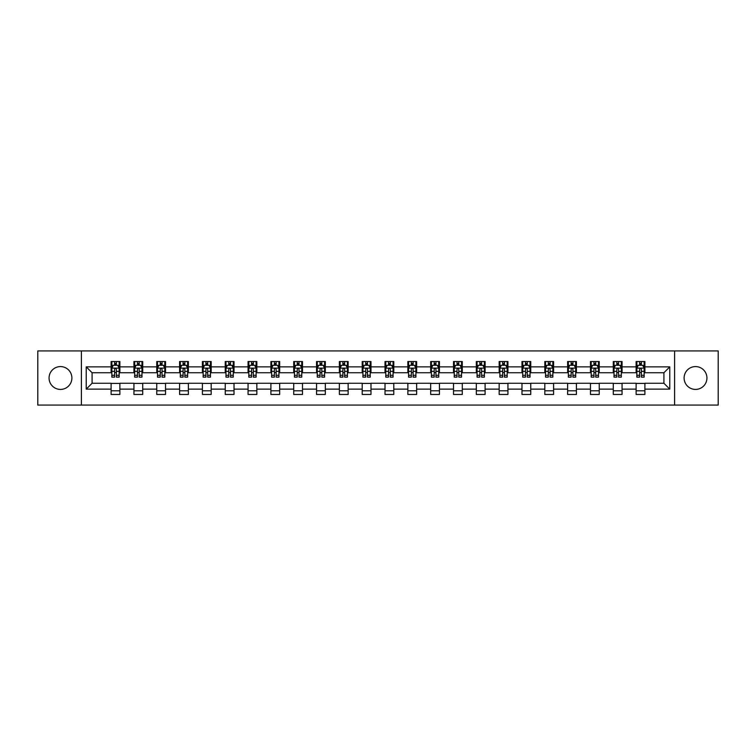 <?xml version="1.0" encoding="UTF-8"?>
<svg xmlns="http://www.w3.org/2000/svg" width="756" height="756" viewBox="0 0 756 756"><rect width="100%" height="100%" fill="white"/><g stroke="black" fill="none" stroke-linecap="round" stroke-linejoin="round"><path stroke-width="1.13" d="M695.52 366.584A11.416 11.416 0 0 0 684.104 378A11.416 11.416 0 0 0 695.52 389.416A11.416 11.416 0 0 0 706.936 378A11.416 11.416 0 0 0 695.52 366.584M60.48 366.584A11.416 11.416 0 0 0 49.064 378A11.416 11.416 0 0 0 60.48 389.416A11.416 11.416 0 0 0 71.896 378A11.416 11.416 0 0 0 60.48 366.584M674.598 405.074L718.2 405.074L718.2 350.926L674.598 350.926L674.598 405.074L81.402 405.074L81.402 350.926L37.8 350.926L37.8 405.074L81.402 405.074M674.598 350.926L81.402 350.926M644.896 366.877L644.896 361.538L636.117 361.538L636.117 366.877L622.065 366.877L622.065 361.538L613.286 361.538L613.286 366.877L599.243 366.877L599.243 361.538L590.464 361.538L590.464 366.877L576.412 366.877L576.412 361.538L567.633 361.538L567.633 366.877L553.59 366.877L553.59 361.538L544.811 361.538L544.811 366.877L530.759 366.877L530.759 361.538L521.98 361.538L521.98 366.877L507.938 366.877L507.938 361.538L499.158 361.538L499.158 366.877L485.106 366.877L485.106 361.538L476.327 361.538L476.327 366.877L462.285 366.877L462.285 361.538L453.505 361.538L453.505 366.877L439.453 366.877L439.453 361.538L430.674 361.538L430.674 366.877L416.632 366.877L416.632 361.538L407.853 361.538L407.853 366.877L393.8 366.877L393.8 361.538L385.021 361.538L385.021 366.877L370.979 366.877L370.979 361.538L362.2 361.538L362.2 366.877L348.147 366.877L348.147 361.538L339.368 361.538L339.368 366.877L325.326 366.877L325.326 361.538L316.547 361.538L316.547 366.877L302.495 366.877L302.495 361.538L293.715 361.538L293.715 366.877L279.673 366.877L279.673 361.538L270.894 361.538L270.894 366.877L256.842 366.877L256.842 361.538L248.062 361.538L248.062 366.877L234.02 366.877L234.02 361.538L225.241 361.538L225.241 366.877L211.189 366.877L211.189 361.538L202.41 361.538L202.41 366.877L188.367 366.877L188.367 361.538L179.588 361.538L179.588 366.877L165.536 366.877L165.536 361.538L156.757 361.538L156.757 366.877L142.714 366.877L142.714 361.538L133.935 361.538L133.935 366.877L119.883 366.877L119.883 361.538L111.104 361.538L111.104 366.877L86.231 366.877L86.231 389.123L92.09 383.264L111.104 383.264L111.104 394.462L119.883 394.462L119.883 383.264L133.935 383.264L133.935 394.462L142.714 394.462L142.714 383.264L156.757 383.264L156.757 394.462L165.536 394.462L165.536 383.264L179.588 383.264L179.588 394.462L188.367 394.462L188.367 383.264L202.41 383.264L202.41 394.462L211.189 394.462L211.189 383.264L225.241 383.264L225.241 394.462L234.02 394.462L234.02 383.264L248.062 383.264L248.062 394.462L256.842 394.462L256.842 383.264L270.894 383.264L270.894 394.462L279.673 394.462L279.673 383.264L293.715 383.264L293.715 394.462L302.495 394.462L302.495 383.264L316.547 383.264L316.547 394.462L325.326 394.462L325.326 383.264L339.368 383.264L339.368 394.462L348.147 394.462L348.147 383.264L362.2 383.264L362.2 394.462L370.979 394.462L370.979 383.264L385.021 383.264L385.021 394.462L393.8 394.462L393.8 383.264L407.853 383.264L407.853 394.462L416.632 394.462L416.632 383.264L430.674 383.264L430.674 394.462L439.453 394.462L439.453 383.264L453.505 383.264L453.505 394.462L462.285 394.462L462.285 383.264L476.327 383.264L476.327 394.462L485.106 394.462L485.106 383.264L499.158 383.264L499.158 394.462L507.938 394.462L507.938 383.264L521.98 383.264L521.98 394.462L530.759 394.462L530.759 383.264L544.811 383.264L544.811 394.462L553.59 394.462L553.59 383.264L567.633 383.264L567.633 394.462L576.412 394.462L576.412 383.264L590.464 383.264L590.464 394.462L599.243 394.462L599.243 383.264L613.286 383.264L613.286 394.462L622.065 394.462L622.065 383.264L636.117 383.264L636.117 394.462L644.896 394.462L644.896 383.264L663.91 383.264L663.91 372.736L644.896 372.736L644.896 366.877L669.769 366.877L669.769 389.123L644.896 389.123M636.117 389.123L622.065 389.123M613.286 389.123L599.243 389.123M590.464 389.123L576.412 389.123M567.633 389.123L553.59 389.123M544.811 389.123L530.759 389.123M521.98 389.123L507.938 389.123M499.158 389.123L485.106 389.123M476.327 389.123L462.285 389.123M453.505 389.123L439.453 389.123M430.674 389.123L416.632 389.123M407.853 389.123L393.8 389.123M385.021 389.123L370.979 389.123M362.2 389.123L348.147 389.123M339.368 389.123L325.326 389.123M316.547 389.123L302.495 389.123M293.715 389.123L279.673 389.123M270.894 389.123L256.842 389.123M248.062 389.123L234.02 389.123M225.241 389.123L211.189 389.123M202.41 389.123L188.367 389.123M179.588 389.123L165.536 389.123M156.757 389.123L142.714 389.123M133.935 389.123L119.883 389.123M111.104 389.123L86.231 389.123M636.117 366.877L636.117 372.736L622.065 372.736L622.065 366.877M613.286 366.877L613.286 372.736L599.243 372.736L599.243 366.877M590.464 366.877L590.464 372.736L576.412 372.736L576.412 366.877M567.633 366.877L567.633 372.736L553.59 372.736L553.59 366.877M544.811 366.877L544.811 372.736L530.759 372.736L530.759 366.877M521.98 366.877L521.98 372.736L507.938 372.736L507.938 366.877M499.158 366.877L499.158 372.736L485.106 372.736L485.106 366.877M476.327 366.877L476.327 372.736L462.285 372.736L462.285 366.877M453.505 366.877L453.505 372.736L439.453 372.736L439.453 366.877M430.674 366.877L430.674 372.736L416.632 372.736L416.632 366.877M407.853 366.877L407.853 372.736L393.8 372.736L393.8 366.877M385.021 366.877L385.021 372.736L370.979 372.736L370.979 366.877M362.2 366.877L362.2 372.736L348.147 372.736L348.147 366.877M339.368 366.877L339.368 372.736L325.326 372.736L325.326 366.877M316.547 366.877L316.547 372.736L302.495 372.736L302.495 366.877M293.715 366.877L293.715 372.736L279.673 372.736L279.673 366.877M270.894 366.877L270.894 372.736L256.842 372.736L256.842 366.877M248.062 366.877L248.062 372.736L234.02 372.736L234.02 366.877M225.241 366.877L225.241 372.736L211.189 372.736L211.189 366.877M202.41 366.877L202.41 372.736L188.367 372.736L188.367 366.877M179.588 366.877L179.588 372.736L165.536 372.736L165.536 366.877M156.757 366.877L156.757 372.736L142.714 372.736L142.714 366.877M133.935 366.877L133.935 372.736L119.883 372.736L119.883 366.877M111.104 366.877L111.104 372.736L92.09 372.736L86.231 366.877M92.09 372.736L92.09 383.264M669.769 389.123L663.91 383.264M663.91 372.736L669.769 366.877M111.104 365.195L111.841 365.195M114.619 365.195L116.377 365.195M119.155 365.195L119.883 365.195M111.104 372.585L111.841 372.585M114.619 372.585L116.377 372.585M119.155 372.585L119.883 372.585M111.104 383.415L119.883 383.415M111.104 390.805L119.883 390.805M133.935 383.415L142.714 383.415M133.935 390.805L142.714 390.805M133.935 365.195L134.662 365.195M137.45 365.195L139.198 365.195M141.986 365.195L142.714 365.195M133.935 372.585L134.662 372.585M137.45 372.585L139.198 372.585M141.986 372.585L142.714 372.585M156.757 383.415L165.536 383.415M156.757 390.805L165.536 390.805M156.757 365.195L157.494 365.195M160.272 365.195L162.03 365.195M164.808 365.195L165.536 365.195M156.757 372.585L157.494 372.585M160.272 372.585L162.03 372.585M164.808 372.585L165.536 372.585M179.588 383.415L188.367 383.415M179.588 390.805L188.367 390.805M179.588 365.195L180.315 365.195M183.094 365.195L184.851 365.195M187.63 365.195L188.367 365.195M179.588 372.585L180.315 372.585M183.094 372.585L184.851 372.585M187.63 372.585L188.367 372.585M202.41 383.415L211.189 383.415M202.41 390.805L211.189 390.805M202.41 365.195L203.147 365.195M205.925 365.195L207.683 365.195M210.461 365.195L211.189 365.195M202.41 372.585L203.147 372.585M205.925 372.585L207.683 372.585M210.461 372.585L211.189 372.585M225.241 383.415L234.02 383.415M225.241 390.805L234.02 390.805M225.241 365.195L225.968 365.195M228.747 365.195L230.504 365.195M233.283 365.195L234.02 365.195M225.241 372.585L225.968 372.585M228.747 372.585L230.504 372.585M233.283 372.585L234.02 372.585M248.062 383.415L256.842 383.415M248.062 390.805L256.842 390.805M248.062 365.195L248.8 365.195M251.578 365.195L253.336 365.195M256.114 365.195L256.842 365.195M248.062 372.585L248.8 372.585M251.578 372.585L253.336 372.585M256.114 372.585L256.842 372.585M270.894 383.415L279.673 383.415M270.894 390.805L279.673 390.805M270.894 365.195L271.621 365.195M274.4 365.195L276.157 365.195M278.936 365.195L279.673 365.195M270.894 372.585L271.621 372.585M274.4 372.585L276.157 372.585M278.936 372.585L279.673 372.585M293.715 383.415L302.495 383.415M293.715 390.805L302.495 390.805M293.715 365.195L294.453 365.195M297.231 365.195L298.989 365.195M301.767 365.195L302.495 365.195M293.715 372.585L294.453 372.585M297.231 372.585L298.989 372.585M301.767 372.585L302.495 372.585M316.547 383.415L325.326 383.415M316.547 390.805L325.326 390.805M316.547 365.195L317.274 365.195M320.053 365.195L321.81 365.195M324.589 365.195L325.326 365.195M316.547 372.585L317.274 372.585M320.053 372.585L321.81 372.585M324.589 372.585L325.326 372.585M339.368 383.415L348.147 383.415M339.368 390.805L348.147 390.805M339.368 365.195L340.105 365.195M342.884 365.195L344.641 365.195M347.42 365.195L348.147 365.195M339.368 372.585L340.105 372.585M342.884 372.585L344.641 372.585M347.42 372.585L348.147 372.585M362.2 383.415L370.979 383.415M362.2 390.805L370.979 390.805M362.2 365.195L362.927 365.195M365.706 365.195L367.463 365.195M370.242 365.195L370.979 365.195M362.2 372.585L362.927 372.585M365.706 372.585L367.463 372.585M370.242 372.585L370.979 372.585M385.021 383.415L393.8 383.415M385.021 390.805L393.8 390.805M385.021 365.195L385.758 365.195M388.537 365.195L390.294 365.195M393.073 365.195L393.8 365.195M385.021 372.585L385.758 372.585M388.537 372.585L390.294 372.585M393.073 372.585L393.8 372.585M407.853 383.415L416.632 383.415M407.853 390.805L416.632 390.805M407.853 365.195L408.58 365.195M411.358 365.195L413.116 365.195M415.894 365.195L416.632 365.195M407.853 372.585L408.58 372.585M411.358 372.585L413.116 372.585M415.894 372.585L416.632 372.585M430.674 383.415L439.453 383.415M430.674 390.805L439.453 390.805M430.674 365.195L431.411 365.195M434.19 365.195L435.947 365.195M438.726 365.195L439.453 365.195M430.674 372.585L431.411 372.585M434.19 372.585L435.947 372.585M438.726 372.585L439.453 372.585M453.505 383.415L462.285 383.415M453.505 390.805L462.285 390.805M453.505 365.195L454.233 365.195M457.011 365.195L458.769 365.195M461.547 365.195L462.285 365.195M453.505 372.585L454.233 372.585M457.011 372.585L458.769 372.585M461.547 372.585L462.285 372.585M476.327 383.415L485.106 383.415M476.327 390.805L485.106 390.805M476.327 365.195L477.064 365.195M479.843 365.195L481.6 365.195M484.379 365.195L485.106 365.195M476.327 372.585L477.064 372.585M479.843 372.585L481.6 372.585M484.379 372.585L485.106 372.585M499.158 383.415L507.938 383.415M499.158 390.805L507.938 390.805M499.158 365.195L499.886 365.195M502.664 365.195L504.422 365.195M507.2 365.195L507.938 365.195M499.158 372.585L499.886 372.585M502.664 372.585L504.422 372.585M507.2 372.585L507.938 372.585M521.98 383.415L530.759 383.415M521.98 390.805L530.759 390.805M521.98 365.195L522.717 365.195M525.496 365.195L527.253 365.195M530.032 365.195L530.759 365.195M521.98 372.585L522.717 372.585M525.496 372.585L527.253 372.585M530.032 372.585L530.759 372.585M544.811 383.415L553.59 383.415M544.811 390.805L553.59 390.805M544.811 365.195L545.539 365.195M548.317 365.195L550.075 365.195M552.853 365.195L553.59 365.195M544.811 372.585L545.539 372.585M548.317 372.585L550.075 372.585M552.853 372.585L553.59 372.585M567.633 383.415L576.412 383.415M567.633 390.805L576.412 390.805M567.633 365.195L568.37 365.195M571.149 365.195L572.906 365.195M575.685 365.195L576.412 365.195M567.633 372.585L568.37 372.585M571.149 372.585L572.906 372.585M575.685 372.585L576.412 372.585M590.464 383.415L599.243 383.415M590.464 390.805L599.243 390.805M590.464 365.195L591.192 365.195M593.97 365.195L595.728 365.195M598.506 365.195L599.243 365.195M590.464 372.585L591.192 372.585M593.97 372.585L595.728 372.585M598.506 372.585L599.243 372.585M613.286 383.415L622.065 383.415M613.286 390.805L622.065 390.805M613.286 365.195L614.014 365.195M616.802 365.195L618.55 365.195M621.337 365.195L622.065 365.195M613.286 372.585L614.014 372.585M616.802 372.585L618.55 372.585M621.337 372.585L622.065 372.585M636.117 383.415L644.896 383.415M636.117 390.805L644.896 390.805M636.117 365.195L636.845 365.195M639.623 365.195L641.381 365.195M644.159 365.195L644.896 365.195M636.117 372.585L636.845 372.585M639.623 372.585L641.381 372.585M644.159 372.585L644.896 372.585M116.377 363.438L114.619 363.438M119.155 375.288L116.377 375.288L116.377 377.121L119.155 377.121L119.155 368.2L117.69 365.271L113.305 365.271L111.841 368.2L111.841 377.121L114.619 377.121L114.619 375.288L111.841 375.288M111.841 368.2L111.841 361.538M119.155 368.2L119.155 361.538M114.619 365.271L114.619 361.538M116.377 361.538L116.377 365.271M116.377 375.288L116.377 369.297C115.791 368.163 115.205 368.163 114.619 369.297L114.619 375.288M139.198 363.438L137.45 363.438M141.986 375.288L139.198 375.288L139.198 377.121L141.986 377.121L141.986 368.2L140.521 365.271L136.127 365.271L134.662 368.2L134.662 377.121L137.45 377.121L137.45 375.288L134.662 375.288M134.662 368.2L134.662 361.538M141.986 368.2L141.986 361.538M137.45 365.271L137.45 361.538M139.198 361.538L139.198 365.271M139.198 375.288L139.198 369.297C138.613 368.163 138.036 368.163 137.45 369.297L137.45 375.288M162.03 363.438L160.272 363.438M164.808 375.288L162.03 375.288L162.03 377.121L164.808 377.121L164.808 368.2L163.343 365.271L158.958 365.271L157.494 368.2L157.494 377.121L160.272 377.121L160.272 375.288L157.494 375.288M157.494 368.2L157.494 361.538M164.808 368.2L164.808 361.538M160.272 365.271L160.272 361.538M162.03 361.538L162.03 365.271M162.03 375.288L162.03 369.297C161.444 368.163 160.858 368.163 160.272 369.297L160.272 375.288M184.851 363.438L183.094 363.438M187.63 375.288L184.851 375.288L184.851 377.121L187.63 377.121L187.63 368.2L186.174 365.271L181.78 365.271L180.315 368.2L180.315 377.121L183.094 377.121L183.094 375.288L180.315 375.288M180.315 368.2L180.315 361.538M187.63 368.2L187.63 361.538M183.094 365.271L183.094 361.538M184.851 361.538L184.851 365.271M184.851 375.288L184.851 369.297C184.266 368.163 183.689 368.163 183.094 369.297L183.094 375.288M207.683 363.438L205.925 363.438M210.461 375.288L207.683 375.288L207.683 377.121L210.461 377.121L210.461 368.2L208.996 365.271L204.611 365.271L203.147 368.2L203.147 377.121L205.925 377.121L205.925 375.288L203.147 375.288M203.147 368.2L203.147 361.538M210.461 368.2L210.461 361.538M205.925 365.271L205.925 361.538M207.683 361.538L207.683 365.271M207.683 375.288L207.683 369.297C207.097 368.163 206.511 368.163 205.925 369.297L205.925 375.288M230.504 363.438L228.747 363.438M233.283 375.288L230.504 375.288L230.504 377.121L233.283 377.121L233.283 368.2L231.827 365.271L227.433 365.271L225.968 368.2L225.968 377.121L228.747 377.121L228.747 375.288L225.968 375.288M225.968 368.2L225.968 361.538M233.283 368.2L233.283 361.538M228.747 365.271L228.747 361.538M230.504 361.538L230.504 365.271M230.504 375.288L230.504 369.297C229.918 368.163 229.333 368.163 228.747 369.297L228.747 375.288M253.336 363.438L251.578 363.438M256.114 375.288L253.336 375.288L253.336 377.121L256.114 377.121L256.114 368.2L254.649 365.271L250.264 365.271L248.8 368.2L248.8 377.121L251.578 377.121L251.578 375.288L248.8 375.288M248.8 368.2L248.8 361.538M256.114 368.2L256.114 361.538M251.578 365.271L251.578 361.538M253.336 361.538L253.336 365.271M253.336 375.288L253.336 369.297C252.75 368.163 252.164 368.163 251.578 369.297L251.578 375.288M276.157 363.438L274.4 363.438M278.936 375.288L276.157 375.288L276.157 377.121L278.936 377.121L278.936 368.2L277.48 365.271L273.086 365.271L271.621 368.2L271.621 377.121L274.4 377.121L274.4 375.288L271.621 375.288M271.621 368.2L271.621 361.538M278.936 368.2L278.936 361.538M274.4 365.271L274.4 361.538M276.157 361.538L276.157 365.271M276.157 375.288L276.157 369.297C275.571 368.163 274.986 368.163 274.4 369.297L274.4 375.288M298.989 363.438L297.231 363.438M301.767 375.288L298.989 375.288L298.989 377.121L301.767 377.121L301.767 368.2L300.302 365.271L295.917 365.271L294.453 368.2L294.453 377.121L297.231 377.121L297.231 375.288L294.453 375.288M294.453 368.2L294.453 361.538M301.767 368.2L301.767 361.538M297.231 365.271L297.231 361.538M298.989 361.538L298.989 365.271M298.989 375.288L298.989 369.297C298.403 368.163 297.817 368.163 297.231 369.297L297.231 375.288M321.81 363.438L320.053 363.438M324.589 375.288L321.81 375.288L321.81 377.121L324.589 377.121L324.589 368.2L323.133 365.271L318.739 365.271L317.274 368.2L317.274 377.121L320.053 377.121L320.053 375.288L317.274 375.288M317.274 368.2L317.274 361.538M324.589 368.2L324.589 361.538M320.053 365.271L320.053 361.538M321.81 361.538L321.81 365.271M321.81 375.288L321.81 369.297C321.224 368.163 320.639 368.163 320.053 369.297L320.053 375.288M344.641 363.438L342.884 363.438M347.42 375.288L344.641 375.288L344.641 377.121L347.42 377.121L347.42 368.2L345.955 365.271L341.57 365.271L340.105 368.2L340.105 377.121L342.884 377.121L342.884 375.288L340.105 375.288M340.105 368.2L340.105 361.538M347.42 368.2L347.42 361.538M342.884 365.271L342.884 361.538M344.641 361.538L344.641 365.271M344.641 375.288L344.641 369.297C344.056 368.163 343.47 368.163 342.884 369.297L342.884 375.288M367.463 363.438L365.706 363.438M370.242 375.288L367.463 375.288L367.463 377.121L370.242 377.121L370.242 368.2L368.786 365.271L364.392 365.271L362.927 368.2L362.927 377.121L365.706 377.121L365.706 375.288L362.927 375.288M362.927 368.2L362.927 361.538M370.242 368.2L370.242 361.538M365.706 365.271L365.706 361.538M367.463 361.538L367.463 365.271M367.463 375.288L367.463 369.297C366.877 368.163 366.291 368.163 365.706 369.297L365.706 375.288M390.294 363.438L388.537 363.438M393.073 375.288L390.294 375.288L390.294 377.121L393.073 377.121L393.073 368.2L391.608 365.271L387.214 365.271L385.758 368.2L385.758 377.121L388.537 377.121L388.537 375.288L385.758 375.288M385.758 368.2L385.758 361.538M393.073 368.2L393.073 361.538M388.537 365.271L388.537 361.538M390.294 361.538L390.294 365.271M390.294 375.288L390.294 369.297C389.709 368.163 389.123 368.163 388.537 369.297L388.537 375.288M413.116 363.438L411.358 363.438M415.894 375.288L413.116 375.288L413.116 377.121L415.894 377.121L415.894 368.2L414.43 365.271L410.045 365.271L408.58 368.2L408.58 377.121L411.358 377.121L411.358 375.288L408.58 375.288M408.58 368.2L408.58 361.538M415.894 368.2L415.894 361.538M411.358 365.271L411.358 361.538M413.116 361.538L413.116 365.271M413.116 375.288L413.116 369.297C412.53 368.163 411.944 368.163 411.358 369.297L411.358 375.288M435.947 363.438L434.19 363.438M438.726 375.288L435.947 375.288L435.947 377.121L438.726 377.121L438.726 368.2L437.261 365.271L432.867 365.271L431.411 368.2L431.411 377.121L434.19 377.121L434.19 375.288L431.411 375.288M431.411 368.2L431.411 361.538M438.726 368.2L438.726 361.538M434.19 365.271L434.19 361.538M435.947 361.538L435.947 365.271M435.947 375.288L435.947 369.297C435.361 368.163 434.776 368.163 434.19 369.297L434.19 375.288M458.769 363.438L457.011 363.438M461.547 375.288L458.769 375.288L458.769 377.121L461.547 377.121L461.547 368.2L460.083 365.271L455.698 365.271L454.233 368.2L454.233 377.121L457.011 377.121L457.011 375.288L454.233 375.288M454.233 368.2L454.233 361.538M461.547 368.2L461.547 361.538M457.011 365.271L457.011 361.538M458.769 361.538L458.769 365.271M458.769 375.288L458.769 369.297C458.183 368.163 457.597 368.163 457.011 369.297L457.011 375.288M481.6 363.438L479.843 363.438M484.379 375.288L481.6 375.288L481.6 377.121L484.379 377.121L484.379 368.2L482.914 365.271L478.52 365.271L477.064 368.2L477.064 377.121L479.843 377.121L479.843 375.288L477.064 375.288M477.064 368.2L477.064 361.538M484.379 368.2L484.379 361.538M479.843 365.271L479.843 361.538M481.6 361.538L481.6 365.271M481.6 375.288L481.6 369.297C481.014 368.163 480.429 368.163 479.843 369.297L479.843 375.288M504.422 363.438L502.664 363.438M507.2 375.288L504.422 375.288L504.422 377.121L507.2 377.121L507.2 368.2L505.736 365.271L501.351 365.271L499.886 368.2L499.886 377.121L502.664 377.121L502.664 375.288L499.886 375.288M499.886 368.2L499.886 361.538M507.2 368.2L507.2 361.538M502.664 365.271L502.664 361.538M504.422 361.538L504.422 365.271M504.422 375.288L504.422 369.297C503.836 368.163 503.25 368.163 502.664 369.297L502.664 375.288M527.253 363.438L525.496 363.438M530.032 375.288L527.253 375.288L527.253 377.121L530.032 377.121L530.032 368.2L528.567 365.271L524.173 365.271L522.717 368.2L522.717 377.121L525.496 377.121L525.496 375.288L522.717 375.288M522.717 368.2L522.717 361.538M530.032 368.2L530.032 361.538M525.496 365.271L525.496 361.538M527.253 361.538L527.253 365.271M527.253 375.288L527.253 369.297C526.667 368.163 526.082 368.163 525.496 369.297L525.496 375.288M550.075 363.438L548.317 363.438M552.853 375.288L550.075 375.288L550.075 377.121L552.853 377.121L552.853 368.2L551.389 365.271L547.004 365.271L545.539 368.2L545.539 377.121L548.317 377.121L548.317 375.288L545.539 375.288M545.539 368.2L545.539 361.538M552.853 368.2L552.853 361.538M548.317 365.271L548.317 361.538M550.075 361.538L550.075 365.271M550.075 375.288L550.075 369.297C549.489 368.163 548.903 368.163 548.317 369.297L548.317 375.288M572.906 363.438L571.149 363.438M575.685 375.288L572.906 375.288L572.906 377.121L575.685 377.121L575.685 368.2L574.22 365.271L569.826 365.271L568.37 368.2L568.37 377.121L571.149 377.121L571.149 375.288L568.37 375.288M568.37 368.2L568.37 361.538M575.685 368.2L575.685 361.538M571.149 365.271L571.149 361.538M572.906 361.538L572.906 365.271M572.906 375.288L572.906 369.297C572.32 368.163 571.734 368.163 571.149 369.297L571.149 375.288M595.728 363.438L593.97 363.438M598.506 375.288L595.728 375.288L595.728 377.121L598.506 377.121L598.506 368.2L597.042 365.271L592.657 365.271L591.192 368.2L591.192 377.121L593.97 377.121L593.97 375.288L591.192 375.288M591.192 368.2L591.192 361.538M598.506 368.2L598.506 361.538M593.97 365.271L593.97 361.538M595.728 361.538L595.728 365.271M595.728 375.288L595.728 369.297C595.142 368.163 594.556 368.163 593.97 369.297L593.97 375.288M618.55 363.438L616.802 363.438M621.337 375.288L618.55 375.288L618.55 377.121L621.337 377.121L621.337 368.2L619.873 365.271L615.478 365.271L614.014 368.2L614.014 377.121L616.802 377.121L616.802 375.288L614.014 375.288M614.014 368.2L614.014 361.538M621.337 368.2L621.337 361.538M616.802 365.271L616.802 361.538M618.55 361.538L618.55 365.271M618.55 375.288L618.55 369.297C617.973 368.163 617.387 368.163 616.802 369.297L616.802 375.288M641.381 363.438L639.623 363.438M644.159 375.288L641.381 375.288L641.381 377.121L644.159 377.121L644.159 368.2L642.694 365.271L638.31 365.271L636.845 368.2L636.845 377.121L639.623 377.121L639.623 375.288L636.845 375.288M636.845 368.2L636.845 361.538M644.159 368.2L644.159 361.538M639.623 365.271L639.623 361.538M641.381 361.538L641.381 365.271M641.381 375.288L641.381 369.297C640.795 368.163 640.209 368.163 639.623 369.297L639.623 375.288M119.117 368.125L111.879 368.125M111.841 365.441L113.211 365.441M117.775 365.441L119.155 365.441M114.619 371.366L111.841 371.366M119.155 371.366L116.377 371.366M116.377 364.373L114.619 364.373M141.948 368.125L134.7 368.125M134.662 365.441L136.042 365.441M140.607 365.441L141.986 365.441M137.45 371.366L134.662 371.366M141.986 371.366L139.198 371.366M139.198 364.373L137.45 364.373M164.77 368.125L157.531 368.125M157.494 365.441L158.864 365.441M163.428 365.441L164.808 365.441M160.272 371.366L157.494 371.366M164.808 371.366L162.03 371.366M162.03 364.373L160.272 364.373M187.601 368.125L180.353 368.125M180.315 365.441L181.695 365.441M186.259 365.441L187.63 365.441M183.094 371.366L180.315 371.366M187.63 371.366L184.851 371.366M184.851 364.373L183.094 364.373M210.423 368.125L203.184 368.125M203.147 365.441L204.517 365.441M209.081 365.441L210.461 365.441M205.925 371.366L203.147 371.366M210.461 371.366L207.683 371.366M207.683 364.373L205.925 364.373M233.254 368.125L226.006 368.125M225.968 365.441L227.348 365.441M231.912 365.441L233.283 365.441M228.747 371.366L225.968 371.366M233.283 371.366L230.504 371.366M230.504 364.373L228.747 364.373M256.076 368.125L248.837 368.125M248.8 365.441L250.17 365.441M254.734 365.441L256.114 365.441M251.578 371.366L248.8 371.366M256.114 371.366L253.336 371.366M253.336 364.373L251.578 364.373M278.907 368.125L271.659 368.125M271.621 365.441L273.001 365.441M277.565 365.441L278.936 365.441M274.4 371.366L271.621 371.366M278.936 371.366L276.157 371.366M276.157 364.373L274.4 364.373M301.729 368.125L294.49 368.125M294.453 365.441L295.823 365.441M300.387 365.441L301.767 365.441M297.231 371.366L294.453 371.366M301.767 371.366L298.989 371.366M298.989 364.373L297.231 364.373M324.56 368.125L317.312 368.125M317.274 365.441L318.654 365.441M323.218 365.441L324.589 365.441M320.053 371.366L317.274 371.366M324.589 371.366L321.81 371.366M321.81 364.373L320.053 364.373M347.382 368.125L340.143 368.125M340.105 365.441L341.476 365.441M346.04 365.441L347.42 365.441M342.884 371.366L340.105 371.366M347.42 371.366L344.641 371.366M344.641 364.373L342.884 364.373M370.204 368.125L362.965 368.125M362.927 365.441L364.307 365.441M368.871 365.441L370.242 365.441M365.706 371.366L362.927 371.366M370.242 371.366L367.463 371.366M367.463 364.373L365.706 364.373M393.035 368.125L385.796 368.125M385.758 365.441L387.129 365.441M391.693 365.441L393.073 365.441M388.537 371.366L385.758 371.366M393.073 371.366L390.294 371.366M390.294 364.373L388.537 364.373M415.857 368.125L408.618 368.125M408.58 365.441L409.96 365.441M414.524 365.441L415.894 365.441M411.358 371.366L408.58 371.366M415.894 371.366L413.116 371.366M413.116 364.373L411.358 364.373M438.688 368.125L431.44 368.125M431.411 365.441L432.782 365.441M437.346 365.441L438.726 365.441M434.19 371.366L431.411 371.366M438.726 371.366L435.947 371.366M435.947 364.373L434.19 364.373M461.51 368.125L454.271 368.125M454.233 365.441L455.613 365.441M460.177 365.441L461.547 365.441M457.011 371.366L454.233 371.366M461.547 371.366L458.769 371.366M458.769 364.373L457.011 364.373M484.341 368.125L477.093 368.125M477.064 365.441L478.435 365.441M482.999 365.441L484.379 365.441M479.843 371.366L477.064 371.366M484.379 371.366L481.6 371.366M481.6 364.373L479.843 364.373M507.163 368.125L499.924 368.125M499.886 365.441L501.266 365.441M505.83 365.441L507.2 365.441M502.664 371.366L499.886 371.366M507.2 371.366L504.422 371.366M504.422 364.373L502.664 364.373M529.994 368.125L522.746 368.125M522.717 365.441L524.088 365.441M528.652 365.441L530.032 365.441M525.496 371.366L522.717 371.366M530.032 371.366L527.253 371.366M527.253 364.373L525.496 364.373M552.816 368.125L545.577 368.125M545.539 365.441L546.919 365.441M551.483 365.441L552.853 365.441M548.317 371.366L545.539 371.366M552.853 371.366L550.075 371.366M550.075 364.373L548.317 364.373M575.647 368.125L568.399 368.125M568.37 365.441L569.74 365.441M574.305 365.441L575.685 365.441M571.149 371.366L568.37 371.366M575.685 371.366L572.906 371.366M572.906 364.373L571.149 364.373M598.468 368.125L591.23 368.125M591.192 365.441L592.572 365.441M597.136 365.441L598.506 365.441M593.97 371.366L591.192 371.366M598.506 371.366L595.728 371.366M595.728 364.373L593.97 364.373M621.3 368.125L614.052 368.125M614.014 365.441L615.393 365.441M619.958 365.441L621.337 365.441M616.802 371.366L614.014 371.366M621.337 371.366L618.55 371.366M618.55 364.373L616.802 364.373M644.121 368.125L636.883 368.125M636.845 365.441L638.225 365.441M642.789 365.441L644.159 365.441M639.623 371.366L636.845 371.366M644.159 371.366L641.381 371.366M641.381 364.373L639.623 364.373"/></g></svg>
